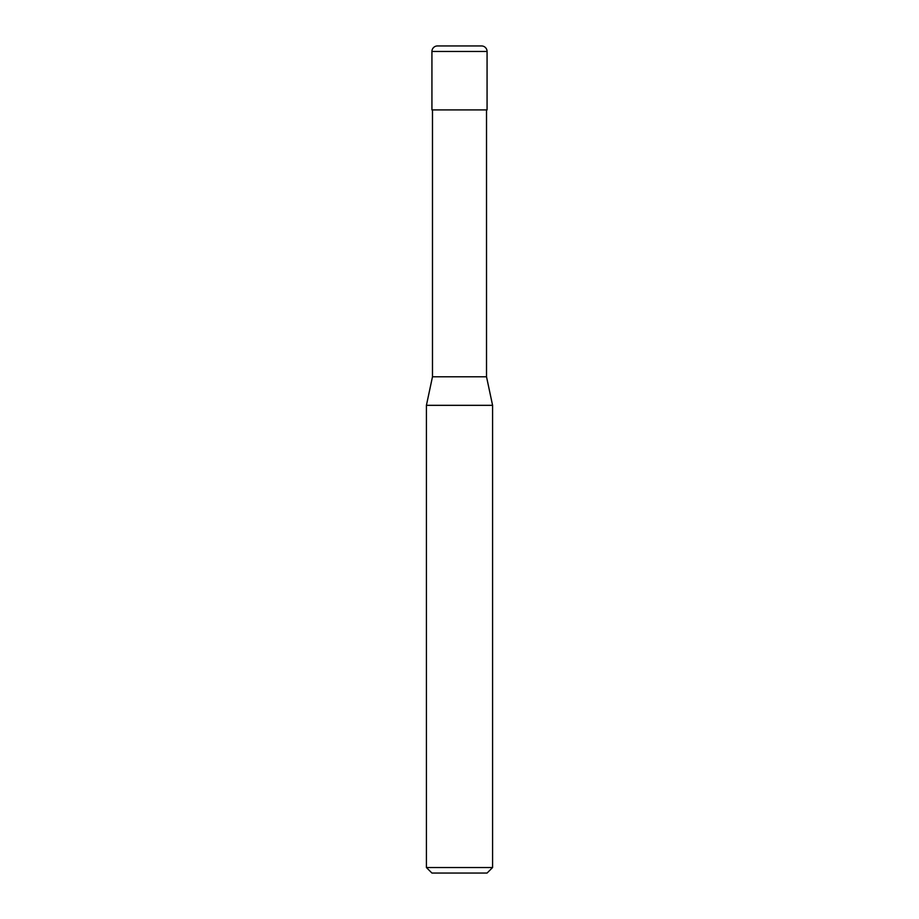 <?xml version="1.0" encoding="UTF-8"?>
<svg xmlns="http://www.w3.org/2000/svg" width="919" height="919" viewBox="0 0 919 919"><rect width="100%" height="100%" fill="white"/><g stroke="black" fill="none" stroke-linecap="round" stroke-linejoin="round"><path stroke-width="1.38" d="M431.93 51.464A5.514 5.514 0 0 1 437.444 45.95L481.556 45.95A5.514 5.514 0 0 1 487.07 51.464L431.93 51.464L431.93 109.912L487.07 109.912L487.07 51.464M426.416 867.536L492.584 867.536L487.07 873.05L431.93 873.05L426.416 867.536L426.416 405.325L432.481 376.79L486.519 376.79L486.519 109.912M426.416 405.325L492.584 405.325L486.519 376.79M492.584 867.536L492.584 405.325M432.481 376.79L432.481 109.912"/></g></svg>
